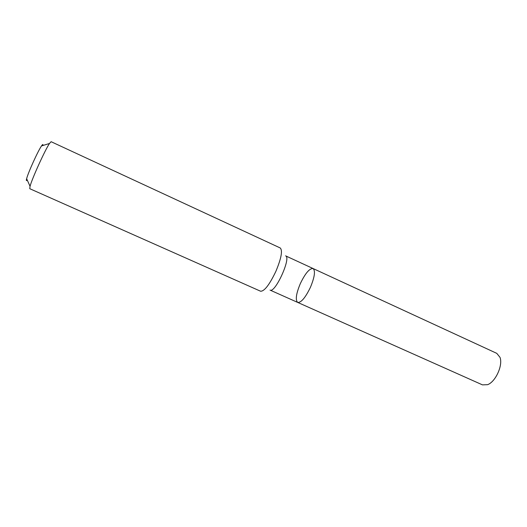 <?xml version="1.0" encoding="UTF-8"?>
<svg xmlns="http://www.w3.org/2000/svg" width="527" height="527" viewBox="0 0 527 527"><rect width="100%" height="100%" fill="white"/><g stroke="black" fill="none" stroke-linecap="round" stroke-linejoin="round"><path stroke-width="0.79" d="M275.885 271.333C281.319 258.276 282.762 250.483 280.219 247.96L51.106 141.697L49.479 143.489C45.039 149.978 32.009 178.679 30.046 186.294L29.762 188.699L260.575 291.227C264.363 291.378 269.468 284.745 275.885 271.333M42.904 145.498C43.148 144.069 42.687 144.207 41.521 145.926C37.97 150.953 28.089 172.724 26.64 178.699C26.119 180.708 26.317 181.15 27.233 180.017M313.078 268.533L285.594 255.845C291.536 257.374 275.114 293.552 270.048 290.087L297.689 302.419C295.225 300.08 296.088 293.842 300.278 283.717C305.238 273.361 309.501 268.296 313.078 268.533C315.535 270.74 314.672 276.965 310.475 287.208C305.423 297.669 301.161 302.742 297.689 302.419L482.462 384.868L487.594 384.677C495.578 381.844 503.127 365.224 499.998 357.346L496.77 353.353L313.078 268.533C315.535 270.74 314.672 276.965 310.475 287.208C305.423 297.669 301.161 302.742 297.689 302.419M26.64 178.699L30.046 186.294M41.521 145.926L49.479 143.489"/></g></svg>
